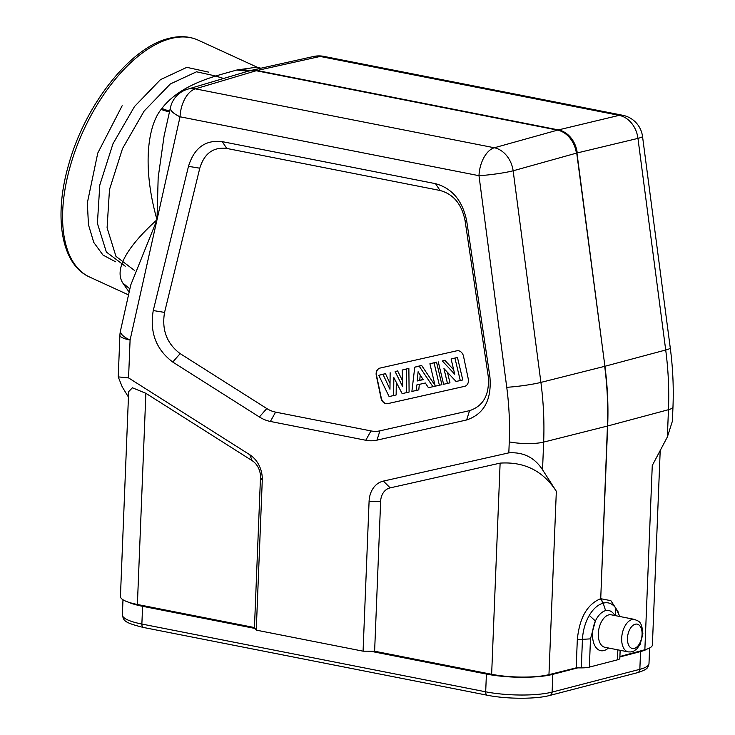 <?xml version="1.0" encoding="UTF-8"?>
<svg xmlns="http://www.w3.org/2000/svg" width="735" height="735" viewBox="0 0 735 735"><rect width="100%" height="100%" fill="white"/><g stroke="black" fill="none" stroke-linecap="round" stroke-linejoin="round"><path stroke-width="1.1" d="M370.449 651.21L486.405 674.059A47.564 10.327 -177.7 0 0 552.821 674.344L577.738 667.876M619.89 656.934L640.553 651.568A47.564 10.327 -177.7 0 0 647.223 649.023M128.533 602.222A47.564 10.327 -177.7 0 0 142.59 606.301L255.1 628.471M128.653 391.792L120.439 596.489A41.362 8.985 2.3 0 0 137.39 604.473L254.448 627.543L256.258 630.125L363.072 651.173L374.62 651.228L380.638 501.343A16.547 13.129 75.4 0 1 390.166 487.875L500.122 463.123C524.331 461.516 543.064 470.905 556.331 491.292L542.54 469.766C534.584 457.528 523.348 451.896 508.822 452.861L383.376 481.094A24.815 19.689 -104.6 0 0 369.089 501.288L363.072 651.173M556.331 491.292L548.962 674.647A41.362 8.985 2.3 0 1 491.642 674.289L374.62 651.228M548.962 674.647L576.176 667.867L581.302 667.885A12.412 2.692 2.3 0 0 589.351 667.123L617.446 659.828A12.412 2.692 2.3 0 0 619.835 658.349L620.156 650.3M619.908 656.502L644.861 649.749A41.362 8.985 2.3 0 0 652.395 644.944L660.205 450.509M256.258 630.125L262.276 480.24A24.815 19.689 -104.6 0 0 249.817 454.772L128.561 377.909L118.234 376.89L122.23 386.913L128.441 397.065M237.773 74.253L248.062 71.203L236.789 70.018C217.679 75.604 181.527 83.092 161.911 108.367L161.176 109.368C148.433 124.876 141.524 164.989 156.996 219.756C121.541 251.857 115.524 271.904 122.819 283.058L129.149 292.117M236.789 70.018L256.993 67.133L260.897 68.226M667.362 436.976L672.396 421.155L672.975 406.822A24.815 5.393 -177.7 0 1 668.455 409.707L667.362 436.976L652.267 465.512L644.861 649.749M618.934 614.478L617.933 611.465L610.858 600.67L600.725 598.703L603.435 603.095C608.47 601.901 612.668 603.683 616.031 608.461L619.136 615.085M616.031 608.461L615.02 615.893C612.733 611.612 609.591 609.839 605.594 610.583L603.178 603.169L605.594 610.583M581.302 667.885L582.432 639.643C582.864 630.795 585.143 622.71 589.277 615.406L595.396 620.992C598.079 615.415 601.45 611.961 605.484 610.61M589.277 615.406C593.301 608.709 597.932 604.629 603.178 603.169L600.504 598.759C587.182 604.289 579.456 617.914 577.315 639.634L576.176 667.867M489.914 376.899L466.734 221.171C462.627 200.793 452.209 188.298 435.497 183.667L222.227 141.635C205.414 139.641 194.169 147.873 188.482 166.34L153.257 310.547C149.572 332.312 156.077 349.483 172.753 362.052L259.381 416.975A41.362 32.818 -104.6 0 0 270.388 421.458L365.782 440.256A41.362 32.818 -104.6 0 0 376.972 440.146L466.624 419.97C484.043 414.127 491.807 399.767 489.914 376.899L488.215 376.201C489.74 394.484 483.529 405.968 469.582 410.654L379.931 430.839A33.093 26.249 75.4 0 1 370.982 430.921L275.588 412.124A33.093 26.249 75.4 0 1 266.787 408.541L180.149 353.618C166.817 343.576 161.617 329.84 164.557 312.412L199.782 168.196C204.293 153.44 213.288 146.862 226.775 148.442L440.044 190.475C453.394 194.123 461.727 204.128 465.034 220.472L488.215 376.201M542.54 469.766L543.652 442.112L607.441 426.043A289.535 226.674 -104.1 0 0 604.694 366.333L540.905 382.402A24.815 2.334 -7.5 0 1 506.746 387.299A264.673 209.98 75.4 0 1 509.263 441.891L508.822 452.861M161.176 109.368A24.815 8.875 -144.4 0 0 169.537 111.656M248.062 71.203L249.964 70.679A24.815 19.799 77 0 1 250.267 70.606A24.815 19.799 77 0 1 257.094 70.514A41.362 23.52 101.1 0 0 256.239 70.735A113.796 26.285 1.7 0 0 255.229 71.029A24.815 19.79 -106.6 0 0 248.062 71.203M509.263 441.891A24.815 5.393 -177.7 0 0 543.652 442.112C544.442 422.322 543.523 402.422 540.905 382.402L513.149 170.796A24.815 2.334 172.5 0 1 478.99 175.693A24.815 14.112 -78.9 0 1 494.333 147.763A24.815 19.395 74.4 0 1 513.149 170.796L576.396 153.146A24.815 19.395 -105.6 0 0 557.58 130.123L558.012 130.003C568.21 132.87 574.439 140.56 576.727 153.064L604.914 366.269A289.535 232.655 75 0 1 607.661 425.978L600.725 598.703L607.441 426.043L668.455 409.707C669.245 389.917 668.336 370.017 665.708 349.998A24.815 2.334 -7.5 0 0 670.274 348.004L642.519 136.398A24.815 2.334 172.5 0 1 637.952 138.391A24.815 19.974 -103.5 0 0 619.136 115.358L320.184 56.448A24.815 19.579 -102.6 0 0 313.56 56.494L251.499 70.321A24.815 19.579 77.4 0 1 258.123 70.275A113.796 23.134 2.9 0 0 257.094 70.514L558.435 129.902A24.815 19.974 76.5 0 1 577.251 152.926L637.952 138.391L665.708 349.998L604.914 366.269L576.947 153.009A16.188 9.509 -93.5 0 1 577.251 152.926M258.123 70.275L320.184 56.448A24.815 14.112 101.1 0 1 323.758 56.365L622.71 115.276A24.815 14.112 -78.9 0 0 619.136 115.358L558.012 130.003C568.284 132.87 574.595 140.541 576.947 153.009L576.727 153.064A16.188 9.959 -93.2 0 0 576.396 153.146M118.234 376.89L119.906 335.233A24.815 5.393 -177.7 0 0 130.086 340.029A24.815 8.204 12.6 0 1 120.485 330.814L130.738 285.024L156.996 219.756L158.172 177.594L164.089 135.975M128.662 391.608L132.419 387.786L145.87 393.298L252.169 460.68A16.547 13.129 75.4 0 1 260.475 477.658L254.448 627.543M129.875 288.855L122.819 283.058M379.931 368.097A6.615 5.246 -104.6 0 0 379.802 368.134A6.615 5.246 -104.6 0 0 376.127 373.49A6.615 5.246 -104.6 0 0 376.292 375.475L381.042 398.14A6.615 5.246 -104.6 0 0 387.749 403.644L464.639 386.334A6.615 5.246 -104.6 0 0 464.768 386.307A6.615 5.246 -104.6 0 0 468.443 380.95A6.615 5.246 -104.6 0 0 468.278 378.966L463.528 356.3A6.615 5.246 -104.6 0 0 456.821 350.797L379.931 368.097M464.639 386.334L464.878 386.27A6.615 5.246 75.4 0 1 464.878 386.27L387.988 403.579A6.615 5.246 75.4 0 1 381.29 398.076L376.531 375.41A6.615 5.246 75.4 0 1 376.366 373.426A6.615 5.246 75.4 0 1 379.921 368.106M453.651 369.742L444.804 360.269L442.36 360.986L454.717 374.207L451.106 359.011L457.436 357.43L462.793 379.958L456.086 381.483L443.94 368.584L447.468 383.422L449.976 382.843L447.477 372.342M444.804 360.269L442.36 360.986M439.383 385.241L441.891 384.662L436.535 362.135L429.901 363.788L434.063 362.851L439.383 385.241L435.221 386.178L429.901 363.788M435.056 385.462L421.66 365.488L417.14 366.499L414.751 367.197L419.198 366.195L432.943 386.693L428.422 387.712L425.354 383.008L416.828 384.929L416.295 390.441L411.894 391.433L414.751 367.197M416.295 390.441L418.785 389.862L419.317 384.368M402.514 380.693L397.607 370.899L395.145 371.607L402.688 386.693L402.192 370.027L408.871 368.364L409.092 392.049L402.146 393.62L393.841 377.569L393.648 395.54L396.147 394.961L396.284 382.283M397.607 370.899L395.145 371.607M390.028 383.413L385.471 373.628L378.755 375.3L383.008 374.345L389.963 389.274L390.147 372.737M447.468 383.422L443.609 384.286L438.29 361.896M457.436 357.43L454.956 358.147L460.285 380.537M451.106 359.011L454.956 358.147M436.535 362.135L434.063 362.851M435.221 386.169L432.943 386.693M421.66 365.488L419.198 366.195M417.223 380.987L423.167 379.646L418.114 371.717L417.223 380.987L419.731 380.261L420.236 375.043M423.075 379.508L419.731 380.261M393.648 395.54L389.1 396.56L378.755 375.3M385.471 373.628L383.008 374.345M408.871 368.364L406.372 369.08L406.593 392.619M402.192 370.027L406.372 369.08M122.157 105.748L97.764 153.082L87.346 202.878L88.457 224.699L93.749 242.385L102.973 255.054L115.57 261.789M208.446 72.094L186.819 67.344L160.46 79.656L134.487 106.557L112.96 143.803L99.795 185.036L97.406 223.357L106.364 252.05L125.262 266.235M218.148 76.541L196.521 71.791L170.355 83.955L144.143 111.049L122.534 148.534L109.478 189.593L107.09 227.776L115.974 256.386L134.735 270.627M223.651 78.461L215.612 76.082M552.821 674.344L552.104 692.094A4.134 3.28 75.4 0 1 549.808 695.439C535.732 699.288 506.378 699.114 487.323 695.236A4.134 2.352 -78.9 0 1 485.688 691.81A47.564 10.327 2.3 0 0 552.104 692.094L639.845 669.319A47.564 10.327 2.3 0 0 648.987 663.659C647.737 667.904 648.288 669.153 637.539 672.663A4.134 3.28 -104.6 0 0 639.845 669.319L640.553 651.568M142.59 606.301L141.873 624.052A4.134 2.352 101.1 0 0 143.518 627.479C122.46 622.343 123.783 620.092 122.377 614.864A47.564 10.327 2.3 0 0 141.873 624.052L485.688 691.81L486.405 674.059M89.56 277.012C60.987 264.416 53.444 216.173 68.814 164.08C85.306 104.728 130.224 47.407 168.839 38.404C179.579 35.611 189.364 36.199 198.202 40.168A130.288 66.591 114.6 0 0 170.731 38.597A130.288 66.591 114.6 0 0 169.546 38.918A130.288 66.591 114.6 0 0 73.555 155.535A130.288 66.591 114.6 0 0 89.56 277.012L128.524 294.891M611.263 614.818A16.547 9.408 101.1 0 0 598.318 633.579A16.547 9.408 101.1 0 0 598.308 635.316A16.547 9.408 101.1 0 0 604.868 647.287L628.232 651.89A16.547 9.408 -78.9 0 1 621.681 638.191A16.547 9.408 -78.9 0 1 634.627 619.421L611.263 614.818M577.315 639.634L590.481 638.871L595.396 620.992A20.681 11.76 101.1 0 0 592.539 633.561A20.681 11.76 101.1 0 0 592.529 635.72A20.681 11.76 101.1 0 0 608.451 647.994M590.481 638.871L589.351 667.123M617.446 659.828L617.85 649.841M491.642 674.289L500.122 463.123M380.638 501.343L369.089 501.288M506.746 387.299L478.99 175.693L180.047 116.782L130.086 340.029L128.561 377.909M383.376 481.094L390.166 487.875M238.223 74.125L187.581 89.201A24.815 19.79 73.4 0 1 195.381 88.852L494.333 147.763L557.58 130.123L256.239 70.735A24.815 19.579 -106 0 0 249.156 70.891L237.773 69.733M255.22 71.029L195.381 88.852A24.815 14.112 101.1 0 0 180.047 116.782A24.815 8.204 -167.4 0 1 170.447 107.567L164.07 136.049M169.712 110.856A24.815 8.673 37.6 0 1 161.911 108.367M251.076 70.422A24.815 19.579 77.4 0 1 251.499 70.321L249.652 70.753L238.838 69.457M250.24 70.606L239.849 69.228M262.276 480.24L260.475 477.658M145.87 393.298L137.39 604.473M252.169 460.68L249.817 454.772M466.734 221.171L465.034 220.472M466.624 419.97L469.582 410.654M379.931 430.839L376.972 440.146M365.782 440.256L370.982 430.921M275.588 412.124L270.388 421.458M259.381 416.975L266.787 408.541M180.149 353.618L172.753 362.052M153.257 310.547L164.557 312.412M199.782 168.196L188.482 166.34M222.227 141.635L226.775 148.442M440.044 190.475L435.497 183.667M627.46 638.21A12.412 7.056 -78.9 0 1 627.561 636.841A12.412 7.056 -78.9 0 1 635.665 624.125A12.412 7.056 -78.9 0 1 642.078 634.415A12.412 7.056 -78.9 0 1 641.977 635.793A12.412 7.056 -78.9 0 1 633.873 648.509A12.412 7.056 -78.9 0 1 627.46 638.21M143.518 627.479L487.323 695.236M549.808 695.439L637.539 672.663M122.377 614.864L122.984 599.769M648.987 663.659L649.611 647.994M198.202 40.168L256.993 67.133M187.581 89.201A24.815 24.815 0 0 0 170.447 107.567M323.758 56.365A24.815 24.815 0 0 0 313.56 56.494M642.519 136.398A24.815 24.815 0 0 0 622.71 115.276M672.975 406.822C673.756 387.308 672.856 367.702 670.274 348.004M120.485 330.814A24.815 24.815 0 0 0 119.906 335.233M628.232 651.89L631.099 651.945L633.855 651.063L636.758 648.996L640.111 644.439L642.877 633.928C641.774 620.101 638.403 621.562 634.627 619.421M619.532 616.454L618.999 614.653"/></g></svg>
